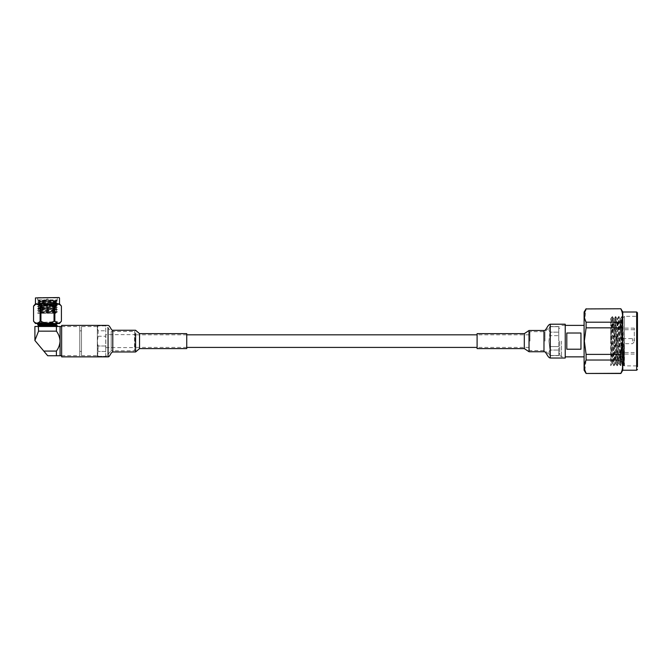 <?xml version="1.0" encoding="UTF-8"?>
<svg xmlns="http://www.w3.org/2000/svg" width="671" height="671" viewBox="0 0 671 671"><rect width="100%" height="100%" fill="white"/><g stroke="black" fill="none" stroke-linecap="round" stroke-linejoin="round"><path stroke-width="0.5" stroke-dasharray="3.35 2.52" d="M529.109 341.12L529.109 332.531L529.109 341.12M135.71 341.12L135.71 334.821L135.71 341.12M634.07 341.12L634.07 340.13L634.07 341.12M632.493 341.12L632.493 338.561L632.493 341.12M616.758 341.12L616.758 336.397L616.758 341.12M610.702 341.12L610.702 328.136L610.702 341.12M634.305 341.12L634.305 328.136L634.305 341.12M624.022 365.443L624.273 341.908C623.703 354.816 623.107 362.114 622.487 363.808L622.973 317.828L623.493 341.12C623.753 361.778 624.013 373.722 624.273 358.649L624.466 316.335L624.466 365.905L636.662 365.905L636.662 316.335L636.662 365.905L637.45 366.685L637.45 312.795M624.273 358.649C623.862 374.15 623.451 362.063 623.049 341.12L622.243 316.544L620.608 365.687L618.964 316.544L617.328 365.687L615.684 316.544L614.049 365.687L612.388 316.527L610.702 365.703L610.702 318.314L610.702 365.703M624.273 341.908L623.451 365.687L621.807 316.544L620.189 365.703L618.553 316.527L616.909 365.703L615.273 316.527L613.63 365.703L611.977 316.544L610.702 360.528M622.487 363.808L620.801 318.314L619.157 363.917L617.521 318.314L615.877 363.917L614.225 318.331L615.668 316.527L616.716 318.331L615.081 363.9L613.445 318.331L611.801 363.9L610.702 330.115M617.505 318.331L618.947 316.527L619.996 318.331L618.343 363.917L616.716 318.331M621.832 316.527L622.99 317.828L624.466 316.335L636.662 316.335L637.45 315.546M614.225 318.331L612.581 363.9L614.032 365.703L615.081 363.9M615.861 363.9L617.312 365.703L618.36 363.9M619.14 363.9L620.591 365.703L621.64 363.9L619.996 318.331M529.939 341.12L529.939 331.675L529.939 341.12M544.986 341.12L544.986 331.675L544.986 341.12M559.748 341.12L559.748 355.295L559.748 341.12M558.75 341.12L558.75 328.463L558.75 341.12M561.526 341.12L561.526 356.855L561.526 341.12M584.106 312.007L584.106 370.224M566.794 349.214L566.794 333.017L580.96 333.017L580.96 349.214L566.794 349.214L566.794 333.017L566.794 349.214M580.96 349.214L580.96 333.017L580.96 349.214M622.78 312.007L622.78 370.224M586.102 354.397L620.868 354.397L622.554 341.12L620.868 327.834L620.868 322.206L586.102 322.206L586.102 327.834L584.349 341.12L586.102 354.397L586.102 360.025L584.835 370.115M620.868 373.47L586.102 373.47M620.868 373.311C623.091 368.907 623.091 364.479 620.868 360.025L586.102 360.025M620.868 354.397L620.868 360.025M548.937 341.12L549.977 350.069C548.61 351.889 548.61 353.709 549.977 355.529L549.977 355.529C548.61 353.709 548.61 351.889 549.977 350.069L548.937 341.12L549.977 332.162L549.977 335.659L558.75 335.659L558.75 332.162L558.75 350.069L558.75 335.659L549.977 335.659L548.937 341.12M558.75 350.069L558.75 355.672L558.75 350.069L549.977 350.069L558.75 350.069M558.75 332.162L558.75 326.559L558.75 332.162L549.977 332.162L558.75 332.162M558.75 346.572L549.977 346.572L558.75 346.572M549.977 326.702L558.75 326.702L549.977 326.702C548.61 328.522 548.61 330.342 549.977 332.162C548.61 330.342 548.61 328.522 549.977 326.702M549.977 355.529L558.75 355.529L549.977 355.529M620.868 322.206C623.091 317.802 623.091 313.374 620.868 308.928L586.102 308.928L584.835 319.01M620.868 327.834L586.102 327.834M584.106 341.12L584.106 325.385L584.106 341.12M611.801 363.9L610.753 365.703M622.487 338.889L621.64 363.9M612.581 363.9L610.962 318.314M105.817 334.628L105.817 347.612L105.817 334.628L134.921 334.628L134.921 347.612L135.71 348.392L135.71 333.839L135.71 348.392M105.817 347.612L134.921 347.612L134.921 334.628L135.71 333.839M135.71 332.623L135.71 349.616L135.71 332.623L134.527 331.44L134.527 350.79L134.527 331.44L111.21 331.44L105.724 325.578L98.117 325.578L97.337 326.366L97.337 353.894L97.337 341.12L98.117 346.001L105.724 346.001L105.724 325.896L98.117 325.896L105.724 325.896L105.724 336.238L98.117 336.238L98.117 330.778L105.724 330.778L98.117 330.778L98.117 336.238L105.724 336.238L105.724 351.453L105.724 346.001L98.117 346.001L98.117 351.453L97.337 341.12L97.337 328.337L98.117 330.778L97.337 326.366M135.71 349.616L134.527 350.79L111.21 350.79L111.21 331.44L111.21 350.79L105.724 356.653L105.724 351.453L98.117 351.453L105.724 351.453L105.724 356.653L98.117 356.653L97.337 355.865L98.117 351.453L97.337 355.865M81.476 326.559L81.476 355.672L81.476 326.559L97.337 326.559L97.337 355.672L97.337 326.559M81.476 355.672L97.337 355.672M79.774 330.853L79.774 351.378L79.774 330.853L81.476 330.853L81.476 351.378L81.476 330.853M79.774 351.378L81.476 351.378M60.071 355.672L60.071 326.559L60.071 355.672M61.64 326.559L79.774 326.559L79.774 355.672L79.774 326.559M61.64 355.672L79.774 355.672M98.117 356.335L97.337 353.894L98.117 356.335L105.724 356.335L98.117 356.335M46.752 301.464L48.933 301.464L46.752 301.464M48.211 305.003L46.022 305.003L48.211 305.003M47.817 299.098L46.811 299.098L47.817 299.098M48.404 305.003L45.628 305.003L48.404 305.003M48.404 305.397L45.628 305.397L48.404 305.397M50.728 305.397L40.99 305.397L50.728 305.397M50.921 313.265L40.596 313.265L50.921 313.265M57.312 301.17L52.397 300.809C44.211 300.499 33.5 300.197 39.061 299.887L38.155 300.382L37.643 300.08L39.061 299.887L57.312 299.887L37.895 299.887L57.312 300.902L56.104 301.875L38.834 302.948L56.129 304.047L38.834 305.137L56.129 306.228L38.834 307.318L56.129 308.417L38.834 309.507L56.129 310.598L38.834 311.696L56.129 312.787L49.084 313.265L55.945 313.265L37.752 313.265L49.084 313.265M39.061 299.887C37.098 300.256 38.096 300.65 42.055 301.078L43.112 300.994C52.975 300.759 62.495 300.524 52.187 300.306L37.895 299.887M57.295 300.885L52.187 300.306M59.107 297.53L35.848 297.53M35.462 297.924L59.501 297.924M59.501 323.489L35.462 323.489M54.854 306.093L54.032 306.093L54.032 321.216L54.854 321.216L54.854 306.093C57.027 303.56 59.207 303.56 61.405 306.093L61.405 321.216C59.224 323.757 57.043 323.757 54.854 321.216M59.501 303.82L35.462 303.82M52.397 300.541C63.686 300.902 53.252 301.271 42.567 301.631C31.277 302 41.711 302.361 52.397 302.73C63.686 303.091 53.252 303.46 42.567 303.82C31.277 304.181 41.711 304.55 52.397 304.911C63.686 305.28 53.252 305.64 42.567 306.001C31.277 306.37 41.711 306.731 52.397 307.1C63.686 307.461 53.252 307.83 42.567 308.19C31.277 308.551 41.711 308.92 52.397 309.281C63.686 309.65 53.252 310.01 42.567 310.379C31.277 310.74 41.711 311.109 52.397 311.47L57.295 311.814L56.104 312.803M52.397 311.47C63.686 311.83 53.252 312.2 42.567 312.56C36.318 312.795 36.091 313.03 41.887 313.265L37.643 312.929L38.851 312.216L55.945 313.265L56.129 312.787M52.397 300.809C63.686 301.17 53.252 301.539 42.567 301.9C31.277 302.26 41.711 302.629 52.397 302.99C63.686 303.359 53.252 303.72 42.567 304.089C31.277 304.449 41.711 304.81 52.397 305.179C63.686 305.54 53.252 305.909 42.567 306.27C31.277 306.63 41.711 306.999 52.397 307.36C63.686 307.729 53.252 308.09 42.567 308.459C31.277 308.819 41.711 309.188 52.397 309.549C63.686 309.91 53.252 310.279 42.567 310.639C31.277 311.009 41.711 311.369 52.397 311.738L57.312 312.099M52.397 311.738C63.686 312.099 53.252 312.46 42.567 312.829L37.861 313.265M52.397 309.281L57.295 309.633L56.104 310.623M52.397 309.549L57.312 309.91M52.397 307.1L57.295 307.444L56.104 308.434M52.397 307.36L57.312 307.729M52.397 304.911L57.295 305.255L56.104 306.253M52.397 305.179L57.312 305.54M52.397 302.73L57.295 303.074L56.129 304.592L38.834 305.682L56.129 306.773L38.834 307.872L56.129 308.962L38.834 310.052L56.129 311.143L38.851 312.216L38.834 311.696M52.397 302.99L57.312 303.359M42.567 297.53L57.312 297.53L42.567 297.53M42.567 310.379L37.66 310.723L38.851 311.713M42.567 310.639L37.643 311.009M42.567 308.19L37.643 308.551L38.834 307.318M42.567 308.459L37.643 308.551M42.567 306.001L37.643 306.37L38.851 305.657M42.567 306.27L37.643 306.37M42.567 303.82L37.643 304.181L38.851 303.477L56.129 304.592M42.567 304.089L37.643 304.181M42.567 301.631L37.643 302L38.851 301.287L56.129 302.403L38.851 303.477M42.567 301.9L37.643 302.26L38.834 303.493M37.643 324.588L57.312 325.678M57.312 325.947L37.643 324.848M57.312 323.757L54.653 323.489L57.312 323.489L56.129 322.801L57.312 321.568L57.312 323.489L37.643 323.489L54.653 323.489L37.643 322.667L57.312 321.568M56.364 326.483L40.772 326.483L55.341 326.483L38.834 325.544M43.967 326.483L38.834 326.081L38.834 325.536M56.104 324.462L56.129 324.99L43.154 324.261L38.834 323.9L38.834 323.355L56.129 322.256M44.143 323.489L56.129 322.801M38.549 331.155L56.414 331.155C58.62 334.133 59.845 337.446 60.071 341.12C59.836 344.793 58.62 348.115 56.414 351.076L43.783 351.076L34.909 340.499L38.549 331.155L38.549 326.483L40.772 326.483M56.129 324.445L38.834 323.355L38.834 323.9M42.055 301.078L56.129 301.858L56.129 302.403M38.834 301.313L40.671 301.078L38.851 301.287M40.109 321.216L40.931 321.216L40.931 306.093L40.109 306.093L40.109 321.216C37.937 323.757 35.748 323.757 33.558 321.216L33.558 306.093L38.339 304.575M52.648 321.929L43.129 322.281M40.931 306.093C45.284 303.56 49.646 303.56 54.032 306.093M39.044 305.062L40.109 306.093M98.117 336.238L97.337 341.12L98.117 336.238M98.117 325.896L97.337 328.337L98.117 325.896M34.892 340.482L34.892 326.483L60.071 326.483L60.071 355.747L47.7 355.747L43.783 351.076M56.414 355.747L56.414 351.076M56.414 331.155L56.398 326.483M565.225 358.029L565.225 324.202M477.098 333.638L477.098 348.593M61.64 356.855L61.64 325.385M186.739 348.593L186.739 333.638M636.662 312.007L636.662 370.224M44.034 305.791L54.368 305.791L44.034 305.791M529.033 330.912L529.033 351.738M543.98 330.493L543.98 351.738M550.27 358.029L550.27 324.202M524.311 333.638L524.311 348.593M112.787 351.973L112.787 330.258M135.601 348.66L135.601 330.266M108.065 354.305L108.065 325.385M139.534 348.593L139.534 333.638M529.109 347.41L477.098 347.41M186.739 347.41L135.71 347.41M529.109 334.821L477.098 334.821M186.739 334.821L135.71 334.821M634.07 342.101L632.493 343.669L616.758 343.669M634.305 329.704L610.702 329.704M634.305 354.095L610.702 354.095M610.945 318.331L612.388 316.527M529.109 349.7L529.939 350.556L544.986 350.556L549.977 355.672L558.75 355.672M559.748 353.768L558.75 353.768M559.748 355.295L561.526 356.855L565.225 356.855M616.758 345.833L610.702 345.833M616.758 336.397L610.702 336.397M558.75 326.559L549.977 326.559L544.986 331.675L529.939 331.675L529.109 332.531M565.225 325.385L561.526 325.385L559.748 326.945M559.748 328.463L558.75 328.463M612.405 316.544L613.445 318.331M621.614 363.917L622.436 363.917M619.979 318.314L620.801 318.314M618.343 363.917L619.157 363.917M616.699 318.314L617.521 318.314M615.064 363.917L615.877 363.917M613.42 318.314L614.242 318.314M611.784 363.917L612.606 363.917M621.807 316.544L620.776 318.331M622.42 363.9L623.451 365.687M634.305 328.136L610.702 328.136M634.305 352.527L610.702 352.527M616.758 338.561L632.493 338.561L634.07 340.13M46.811 299.098L46.022 301.464L46.022 305.003M40.596 313.265L40.99 305.397M56.674 300.533L57.312 299.887L57.312 297.53M37.643 300.08L37.643 297.53M38.851 323.372L37.66 322.684L37.643 323.489M56.104 322.281L57.295 321.594M37.66 304.466L38.834 305.682M37.66 306.655L38.851 307.343M37.66 308.836L38.851 309.524M57.295 307.444L56.129 306.228M57.295 309.633L56.129 308.417M37.66 310.723L38.834 309.507M57.295 311.814L56.129 310.598M57.295 305.255L56.104 304.567M57.295 303.074L56.104 302.386M38.834 301.078L38.096 300.34M53.974 305.397L54.368 313.265M48.153 299.098L48.933 301.464L48.933 305.003"/><path stroke-width="1.01" d="M637.45 369.444L636.662 370.224L636.662 312.007L637.45 312.795L637.45 366.685M580.96 341.12L580.96 349.214L566.794 349.214L566.794 333.017L580.96 333.017L580.96 341.12M636.662 370.224L622.78 370.224L622.78 312.007L620.868 308.761L586.102 308.928L620.868 308.761M622.78 370.224L620.868 373.47L586.102 373.47L584.106 370.224L584.106 312.007L586.102 308.761M584.835 370.115L586.102 373.311C583.787 368.907 583.787 364.487 586.102 360.025L586.102 354.397L584.349 341.12L586.102 327.834L586.102 322.206C583.787 317.811 583.787 313.382 586.102 308.928M586.102 373.47L620.868 373.311C623.091 368.857 623.091 364.428 620.868 360.025L620.868 354.397L586.102 354.397M586.102 327.834L620.868 327.834L622.554 341.12L620.868 354.397M620.868 308.928C623.091 313.323 623.091 317.752 620.868 322.206L586.102 322.206L584.835 319.01M620.868 327.834L620.868 322.206M586.102 360.025L620.868 360.025M60.071 326.559L61.64 326.559M60.071 355.672L61.64 355.672M35.462 297.924L59.107 297.53L35.462 297.924L35.462 303.82L59.501 303.82L61.413 306.093C59.224 303.56 57.043 303.56 54.854 306.093L54.854 321.216C57.027 323.757 59.207 323.757 61.405 321.216L61.405 306.093L61.413 321.216L59.501 323.489L35.462 323.489L33.558 321.216C35.731 323.757 37.92 323.757 40.109 321.216L40.109 306.093L40.931 306.093L40.931 321.216C45.284 323.757 49.646 323.757 54.032 321.216L54.032 306.093C49.679 303.56 45.309 303.56 40.931 306.093M55.399 321.795L54.032 321.216L52.648 321.929M43.129 322.281L40.109 321.216M54.032 306.093L54.854 306.093M37.643 324.848L57.312 323.489L37.643 324.588L38.834 326.081L56.129 324.99L57.312 325.947L47.683 326.483M38.834 323.355L37.643 324.588M38.834 325.536L56.104 324.462L57.312 323.757M57.312 325.678L40.772 326.483M38.348 326.483L38.549 331.155L56.414 331.155C58.62 334.133 59.845 337.446 60.071 341.12L60.071 326.483L56.414 326.483L57.312 325.947M38.851 323.875L44.143 323.489M43.783 351.076L47.7 355.747L60.071 355.747L60.071 341.12C59.836 344.793 58.62 348.115 56.414 351.076L43.783 351.076L34.909 340.499L34.892 326.483L56.364 326.483M35.462 303.82L33.55 306.093L33.558 321.216L33.558 306.093C35.748 303.56 37.937 303.56 40.109 306.093M38.339 304.575L39.044 305.062M38.549 331.155L34.892 340.482M56.414 351.076L56.414 355.747M56.414 326.483L56.414 331.155M550.27 324.202L565.225 324.202L565.225 358.029L550.27 358.029C547.519 357.66 546.11 351.159 543.98 351.738L543.98 330.493C546.11 331.08 547.519 324.571 550.27 324.202L550.27 358.029M524.311 348.593L477.098 348.593L477.098 333.638L524.311 333.638L524.311 348.593L529.033 351.738L543.98 351.738M139.534 333.638L139.534 348.593L186.739 348.593L186.739 333.638L139.534 333.638L135.601 330.266L112.787 330.258C111.176 330.719 110.153 325.695 108.065 325.385L61.64 325.385L61.64 356.855L108.065 356.855L108.065 327.934M529.033 351.319L529.033 330.493L524.311 333.638M135.601 333.571L135.601 351.973L112.787 351.973C110.64 352.325 109.801 357.14 108.065 356.855M112.787 330.258L112.787 351.973M477.098 347.41L186.739 347.41M477.098 334.821L186.739 334.821M584.106 356.855L565.225 356.855M636.662 312.007L622.78 312.007M584.106 325.385L565.225 325.385M38.851 326.064L38.13 326.483M56.129 324.445L56.129 324.99M59.501 297.924L59.501 303.82M529.033 330.493L543.98 330.493M135.601 351.973L139.534 348.593"/></g></svg>
